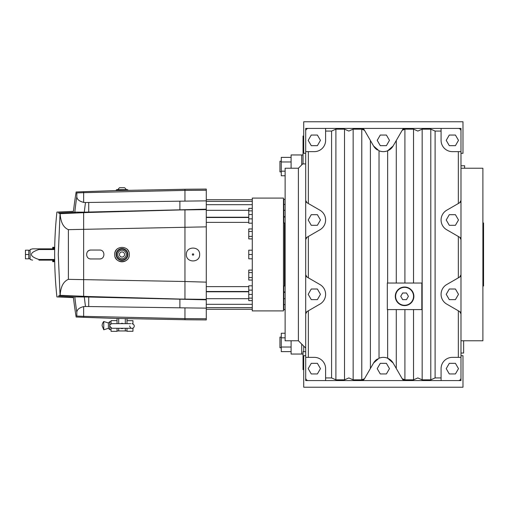 <?xml version="1.0" encoding="UTF-8"?>
<svg xmlns="http://www.w3.org/2000/svg" width="509" height="509" viewBox="0 0 509 509"><rect width="100%" height="100%" fill="white"/><g stroke="black" fill="none" stroke-linecap="round" stroke-linejoin="round"><path stroke-width="0.76" d="M252.279 254.5L252.279 310.91L283.468 310.91L283.468 198.09L252.279 198.09L252.279 254.5L248.761 254.5L248.761 250.186L252.279 250.186M252.279 223.184L248.761 223.184L248.761 208.372L252.279 208.372M248.761 210.866L252.279 210.866M248.761 214.556L252.279 214.556M248.761 218.87L252.279 218.87M252.279 238.906L248.761 238.906L248.761 228.948L252.279 228.948M248.761 231.436L252.279 231.436M248.761 236.418L252.279 236.418M248.761 254.5L248.761 258.814L252.279 258.814M252.279 280.052L248.761 280.052L248.761 272.582L252.279 272.582M248.761 277.564L252.279 277.564M248.761 272.582L248.761 270.094L252.279 270.094M252.279 300.628L248.761 300.628L248.761 290.13L252.279 290.13M248.761 294.444L252.279 294.444M248.761 290.13L248.761 285.816L252.279 285.816M248.761 298.134L252.279 298.134M283.468 286.02L284.461 286.02L284.461 222.98L283.468 222.98M284.461 286.02L285.129 286.02M482.888 286.02L483.55 286.02L483.55 222.98L482.888 222.98M303.708 369.636L303.046 369.636L303.046 351.719L305.699 351.719M460.989 353.049L463.642 353.049L463.642 340.769M305.699 163.917L303.046 163.917L303.046 136.043L303.708 136.043M404.579 287.356A8.958 8.958 0 0 0 396.823 300.794A8.958 8.958 0 0 0 412.335 300.794A8.958 8.958 0 0 0 404.579 287.356M406.494 299.636L402.664 299.636L400.748 296.314L402.664 292.999L406.494 292.999L408.409 296.314L406.494 299.636M377.513 150.015A11.281 11.281 0 0 1 373.574 146L379.027 150.779L379.027 358.221A11.281 11.281 0 0 1 393.113 363L387.654 358.221C384.779 357.083 381.903 357.083 379.027 358.221L373.574 363A11.281 11.281 0 0 1 377.513 358.985M379.027 150.779A11.281 11.281 0 0 0 393.113 146L387.654 150.779C384.779 151.917 381.903 151.917 379.027 150.779M404.579 305.604A9.289 9.289 0 0 0 412.627 291.67A9.289 9.289 0 0 0 396.53 291.67A9.289 9.289 0 0 0 404.579 305.604M364.183 379.262A2.653 2.653 0 0 1 361.886 380.586L364.533 378.664L361.772 379.841L353.151 379.841L348.837 377.933L344.523 379.841L344.523 129.159L335.895 129.159L331.582 131.067L325.607 131.067L325.607 140.357A11.281 11.281 0 0 1 314.327 151.637L305.699 151.637L305.699 131.067A2.653 2.653 0 0 1 308.352 128.414L361.886 128.414A2.653 2.653 0 0 1 364.183 129.738L361.886 128.414L458.335 128.414A2.653 2.653 0 0 1 460.989 131.067L460.989 239.529A2.653 2.653 0 0 0 459.659 237.232L446.717 229.763A11.281 11.281 0 0 1 446.717 210.223L459.659 202.747A2.653 2.653 0 0 0 460.989 200.451L459.659 202.747M344.523 379.841L335.895 379.841L331.582 377.933L331.582 131.067M361.772 379.841L361.772 129.159L353.151 129.159L348.837 131.067L344.523 129.159M430.792 379.841L430.792 129.159L435.106 131.067L435.106 377.933L430.792 379.841L422.165 379.841L417.851 377.933L413.537 379.841L404.909 379.841L402.155 378.664L404.801 380.586A2.653 2.653 0 0 1 402.498 379.262M430.792 129.159L422.165 129.159L417.851 131.067L413.537 129.159L404.909 129.159L402.155 130.336L393.113 146M393.113 363L402.155 378.664M364.533 378.664L373.574 363M373.574 146L364.183 129.738M361.772 129.159L364.533 130.336M305.699 357.363L305.699 377.933A2.653 2.653 0 0 0 308.352 380.586L325.607 380.586L325.607 368.643A11.281 11.281 0 0 0 314.327 357.363L305.699 357.363L305.699 313.856A2.653 2.653 0 0 1 307.029 311.559L319.964 304.089A11.281 11.281 0 0 0 319.964 284.55L307.029 277.074A2.653 2.653 0 0 1 305.699 274.777L305.699 313.856L307.029 311.559M460.989 274.777L460.989 239.529L460.989 274.777A2.653 2.653 0 0 1 459.659 277.074L446.717 284.55A11.281 11.281 0 0 0 446.717 304.089L459.659 311.559A2.653 2.653 0 0 1 460.989 313.856L460.989 274.777L459.659 277.074M307.029 277.074L305.699 274.777L305.699 239.529A2.653 2.653 0 0 1 307.029 237.232L319.964 229.763A11.281 11.281 0 0 0 319.964 210.223L307.029 202.747A2.653 2.653 0 0 1 305.699 200.451L305.699 239.529L307.029 237.232M325.607 380.586L458.335 380.586A2.653 2.653 0 0 0 460.989 377.933L460.989 357.363L452.361 357.363A11.281 11.281 0 0 0 441.08 368.643L441.08 380.586M402.498 129.738A2.653 2.653 0 0 1 404.801 128.414L402.155 130.336M441.08 128.414L441.08 140.357A11.281 11.281 0 0 0 452.361 151.637L460.989 151.637L460.989 128.414L404.801 128.414M460.989 239.529L459.659 237.232M460.989 357.363L460.989 313.856L460.989 380.586L404.801 380.586M459.659 311.559L460.989 313.856M307.029 202.747L305.699 200.451L305.699 151.637M325.607 128.414L325.607 131.067M400.596 309.587L421.834 309.587L421.834 283.042L387.324 283.042L387.324 309.587L400.596 309.587M386.407 145.663L389.474 140.357L386.407 135.05L380.28 135.05L377.214 140.357L380.28 145.663L386.407 145.663M446.228 219.99L449.294 225.302L455.428 225.302L458.488 219.99L455.428 214.683L449.294 214.683L446.228 219.99M455.428 145.663L458.488 140.357L455.428 135.05L449.294 135.05L446.228 140.357L449.294 145.663L455.428 145.663M455.428 373.95L458.488 368.643L455.428 363.337L449.294 363.337L446.228 368.643L449.294 373.95L455.428 373.95M317.393 373.95L320.454 368.643L317.393 363.337L311.26 363.337L308.193 368.643L311.26 373.95L317.393 373.95M317.393 145.663L320.454 140.357L317.393 135.05L311.26 135.05L308.193 140.357L311.26 145.663L317.393 145.663M386.407 373.95L389.474 368.643L386.407 363.337L380.28 363.337L377.214 368.643L380.28 373.95L386.407 373.95M317.393 225.302L320.454 219.99L317.393 214.683L311.26 214.683L308.193 219.99L311.26 225.302L317.393 225.302M455.428 299.629L458.488 294.317L455.428 289.01L449.294 289.01L446.228 294.317L449.294 299.629L455.428 299.629M317.393 299.629L320.454 294.317L317.393 289.01L311.26 289.01L308.193 294.317L311.26 299.629L317.393 299.629M285.129 333.236L281.28 333.236L281.28 351.624L291.097 351.624M285.129 337.83L281.28 337.83M291.097 347.03L281.28 347.03M291.097 157.376L281.28 157.376L281.28 175.764L285.129 175.764M291.097 161.97L281.28 161.97M285.129 171.17L281.28 171.17M281.28 347.736L279.95 347.736L279.95 337.123L281.28 337.123M281.28 171.877L279.95 171.877L279.95 161.264L281.28 161.264M285.129 310.108L283.799 309.249L283.799 307.595L283.468 307.595M283.799 222.98L283.799 201.405L283.468 201.405M283.799 201.405L283.799 199.751L283.468 199.751M303.046 154.959L301.716 154.959L301.716 164.91L301.716 154.959L291.097 154.959L291.097 168.231M291.097 340.769L291.097 354.041L301.716 354.041L301.716 344.09L301.716 354.041L303.046 354.041M285.129 216.669L283.468 217.502M283.799 222.388L283.468 222.388M283.799 307.595L283.799 286.612L283.468 286.612M283.799 286.612L283.799 286.02M285.129 292.331L283.468 291.498M285.129 304.764L283.468 304.312M285.129 204.236L283.468 204.688M460.989 165.769L464.634 165.769L464.634 168.231M298.401 340.769L285.129 340.769L285.129 168.231L298.401 168.231L298.401 340.769L305.699 348.073M460.989 168.231L482.888 168.231L482.888 340.769L460.989 340.769M303.708 346.082L303.708 351.719M361.886 128.414L305.699 128.414L305.699 200.451M305.699 239.529L305.699 274.777M305.699 313.856L305.699 380.586L361.886 380.586M305.699 153.298L303.708 153.298L303.708 121.778L462.98 121.778L462.98 153.298L460.989 153.298M460.989 355.702L462.98 355.702L462.98 387.222L303.708 387.222L303.708 355.702L305.699 355.702M111.057 321.656L109.728 321.656L108.404 322.986L103.76 321.491A6.636 6.636 0 0 0 102.099 325.639L103.76 329.787L108.404 328.292L109.728 329.622L111.057 329.622M103.76 321.491L103.76 329.787M108.404 322.986L108.404 328.292M109.728 321.656L109.728 329.622M111.057 328.07L111.057 331.34L117.032 331.34L117.032 328.292M117.032 323.648L117.032 318.411M111.057 323.877L111.057 320.606L117.032 320.606M123.293 323.648A2.653 2.653 0 0 0 120.722 323.648M120.722 328.292A2.653 2.653 0 0 0 123.293 328.292M128.128 318.736L126.983 318.691L126.983 323.648M126.983 328.292L126.983 331.283L132.957 331.283L132.957 328.07M126.983 320.664L132.957 320.664L132.957 323.877M126.983 330.952L117.032 330.952M118.705 330.952L118.705 328.292M118.705 323.648L118.705 318.437M125.309 330.952L125.309 328.292M125.309 323.648L125.309 318.621M126.257 254.5A4.25 4.25 0 0 0 119.882 250.816A4.25 4.25 0 0 0 119.882 258.184A4.25 4.25 0 0 0 126.257 254.5M124.565 254.5A2.558 2.558 0 0 0 120.728 252.286A2.558 2.558 0 0 0 120.728 256.714A2.558 2.558 0 0 0 124.565 254.5M127.912 254.5A5.904 5.904 0 0 0 119.055 249.385A5.904 5.904 0 0 0 119.055 259.615A5.904 5.904 0 0 0 127.912 254.5M117.757 189.666L119.45 187.738L124.565 187.738A5.275 5.275 0 0 1 126.257 189.666M184.958 189.253L206.285 189.068L206.285 190.251L184.958 190.385L184.958 189.253L114.71 190.614L116.103 190.601L116.599 189.666L127.415 189.666A0.496 0.496 0 0 1 127.912 190.162L127.912 190.271M54.718 247.298L52.72 247.298L52.72 247.762L54.705 247.762M52.72 247.762L52.72 248.856M54.698 248.297L52.72 248.297M54.692 260.144L38.951 260.144C30.279 260.144 30.279 260.144 38.951 260.144C30.279 260.144 30.279 260.144 38.951 260.144L38.862 259.475C28.93 256.161 28.93 252.839 38.862 249.525L38.951 248.856L32.57 248.856L30.095 249.525L30.095 259.475L32.57 260.144M30.095 250.517L28.771 250.517M52.72 260.144L52.72 260.703L54.698 260.703M52.72 260.703L52.72 261.238L54.705 261.238M38.862 249.525L54.679 249.525M54.679 259.475L38.862 259.475M54.692 248.856L38.951 248.856M52.72 261.238L52.72 261.702L54.718 261.702M28.771 250.186L28.771 258.814L25.45 258.814L25.45 250.186L28.771 250.186M28.771 254.5L25.45 254.5M252.279 201.405L206.285 201.405M252.279 204.688L206.285 204.688M248.761 217.502L206.285 217.502M248.761 222.388L206.285 222.388M248.761 286.612L206.285 286.612M248.761 291.498L206.285 291.498M252.279 304.312L206.285 304.312M252.279 307.595L206.285 307.595M206.285 190.251L206.285 319.932L186.377 319.76L199.649 319.875M206.285 308.142L184.958 307.881L184.958 318.615L206.285 318.749M76.821 192.924L83.641 192.663L76.821 192.924C75.924 191.664 75.924 191.664 76.821 192.924C75.924 191.664 75.924 191.664 76.821 192.924L76.821 196.614C76.853 199.28 79.124 201.208 83.641 202.391L85.487 202.512A3324.508 3316.79 140.2 0 1 88.719 202.461L179.887 201.189A3403.562 3398.606 166 0 1 184.958 201.119L184.958 190.385L83.648 192.663L184.875 190.385M85.487 202.512A368.414 367.562 -39.8 0 0 84.303 212.158L74.823 212.1C72.972 211.114 72.972 211.114 74.823 212.1A378.276 377.398 140.2 0 1 76.821 196.614M75.58 212.221L58.49 212.966C56.378 211.789 56.378 211.789 58.49 212.966C56.378 211.789 56.378 211.789 58.49 212.966A393.546 20.576 177.5 0 0 60.049 213.672A10.065 0.528 -2.5 0 0 60.138 213.697C60.641 222.198 63.383 227.517 68.378 229.648L206.285 226.855M84.303 296.842A368.414 367.562 -140.2 0 0 85.487 306.488A3324.508 3316.79 39.8 0 0 88.719 306.539L88.719 297.027L74.823 296.9C72.972 297.886 72.972 297.886 74.823 296.9L58.49 296.034C56.378 297.211 56.378 297.211 58.49 296.034C56.378 297.211 56.378 297.211 58.49 296.034A393.546 20.576 2.5 0 1 60.049 295.328L58.274 254.5L60.049 213.672L58.274 254.5M76.821 316.076C75.924 317.336 75.924 317.336 76.821 316.076C75.924 317.336 75.924 317.336 76.821 316.076L83.648 316.337L76.821 316.076L76.821 312.386A378.276 377.398 39.8 0 1 74.823 296.9M184.958 319.747L184.958 318.615L83.648 316.337L83.648 317.311L114.71 318.386L186.377 319.76M84.119 316.356L84.615 316.375M206.285 282.145L184.958 281.509L184.958 299.114L206.285 299.381M199.649 254.5C200.056 245.942 185.976 245.942 186.377 254.5C185.976 263.058 200.056 263.058 199.649 254.5M68.378 229.648L68.378 279.352L184.958 281.509L184.958 209.886A3403.562 178.112 179.2 0 1 179.887 209.95L88.719 212.469A3327.212 173.97 177.5 0 1 83.641 212.686L60.138 213.697M114.71 254.5C114.251 245.153 129.617 245.039 129.305 254.379C129.916 263.866 114.258 263.993 114.71 254.5A7.298 7.298 0 0 1 116.529 249.677M87.739 251.446A4.447 4.447 0 0 1 90.971 250.053L99.599 250.053C105.331 249.779 105.331 259.221 99.599 258.947L90.971 258.947C85.232 259.221 85.232 249.779 90.971 250.053L99.599 250.053A4.447 4.447 0 0 1 100.139 250.084M115.257 257.274A7.298 7.298 0 0 0 116.962 259.775M118.616 260.964A7.298 7.298 0 0 0 127.46 259.348M128.758 257.287A7.298 7.298 0 0 0 128.917 256.854M129.305 254.71A7.298 7.298 0 0 0 129.292 254.074M128.79 251.796A7.298 7.298 0 0 0 127.021 249.194M85.487 306.488L83.641 306.609C79.226 307.703 76.954 309.625 76.821 312.386M68.378 279.352C63.383 281.483 60.641 286.796 60.138 295.303L83.641 296.314A3327.212 173.97 2.5 0 1 88.719 296.531L179.887 299.05A3403.562 178.112 0.8 0 1 184.958 299.114M84.303 212.158L206.285 209.18M206.285 209.619L184.958 209.886M184.958 201.119L206.285 200.858M184.958 307.881A3403.562 3398.606 14 0 1 179.887 307.811L88.719 306.539M88.719 296.531L88.719 297.027L206.285 299.82M193.013 255.162A0.662 0.662 0 0 0 193.592 254.169A0.662 0.662 0 0 0 192.44 254.169A0.662 0.662 0 0 0 193.013 255.162M100.674 258.814A4.447 4.447 0 0 1 99.599 258.947L90.971 258.947A4.447 4.447 0 0 1 90.424 258.916M335.895 379.841L335.895 129.159M353.151 379.841L353.151 129.159M404.909 379.841L404.909 309.587M413.537 379.841L413.537 309.587M422.165 379.841L422.165 129.159M413.537 283.042L413.537 129.159M404.909 283.042L404.909 129.159M387.654 283.042L387.654 150.779M396.282 283.042L396.282 140.503M387.654 358.221L387.654 309.587M396.282 368.497L396.282 309.587M370.399 368.497L370.399 140.503M308.352 357.363L308.352 310.795M325.607 377.933L331.582 377.933M308.352 203.517L308.352 151.637M308.352 277.844L308.352 236.469M458.335 277.844L458.335 236.469M458.335 203.517L458.335 151.637M441.08 131.067L435.106 131.067M435.106 377.933L441.08 377.933M458.335 357.363L458.335 310.795M285.129 210.255L283.468 210.306M285.129 216.35L283.468 217.209M285.129 292.65L283.468 291.791M285.129 298.745L283.468 298.694M127.415 254.5A5.408 5.408 0 0 0 119.303 249.817A5.408 5.408 0 0 0 119.303 259.183A5.408 5.408 0 0 0 127.415 254.5M116.103 190.162L127.912 190.162M52.771 260.703L52.771 260.144M52.771 248.856L52.771 248.297M99.688 258.947L91.06 258.947M91.06 250.053L99.688 250.053M248.761 210.306L206.285 210.306M248.761 217.209L206.285 217.209M248.761 291.791L206.285 291.791M248.761 298.694L206.285 298.694M83.641 202.391L83.648 191.689L114.71 190.614M83.641 296.314L83.641 212.686M83.641 306.609L83.641 316.337M88.719 212.469L88.719 202.461M179.887 201.189L179.887 209.95M179.887 299.05L179.887 307.811M285.129 222.98L284.461 222.98M303.708 146L303.046 146M283.799 199.751L285.129 198.892M283.799 309.249L283.468 309.249M298.401 168.231L303.046 163.586M130.768 323.648L112.05 323.648C109.028 324.64 109.028 326.193 112.05 328.292L131.965 328.292C131.106 328.604 130.329 327.828 129.636 325.97M113.246 323.648L112.05 323.648M131.965 328.292L131.965 328.292C133.256 329.011 136.399 325.117 131.965 323.648M113.246 328.292L114.041 328.292M28.771 258.483L30.095 258.483M252.279 199.751L206.285 199.751M252.279 309.249L206.285 309.249M83.648 317.311L76.153 317.018A381.826 381.826 0 0 1 73.442 297.638L56.913 296.912A398.172 398.172 0 0 1 56.913 212.088L73.442 211.362A381.826 381.826 0 0 1 76.153 191.982L83.648 191.689"/></g></svg>
